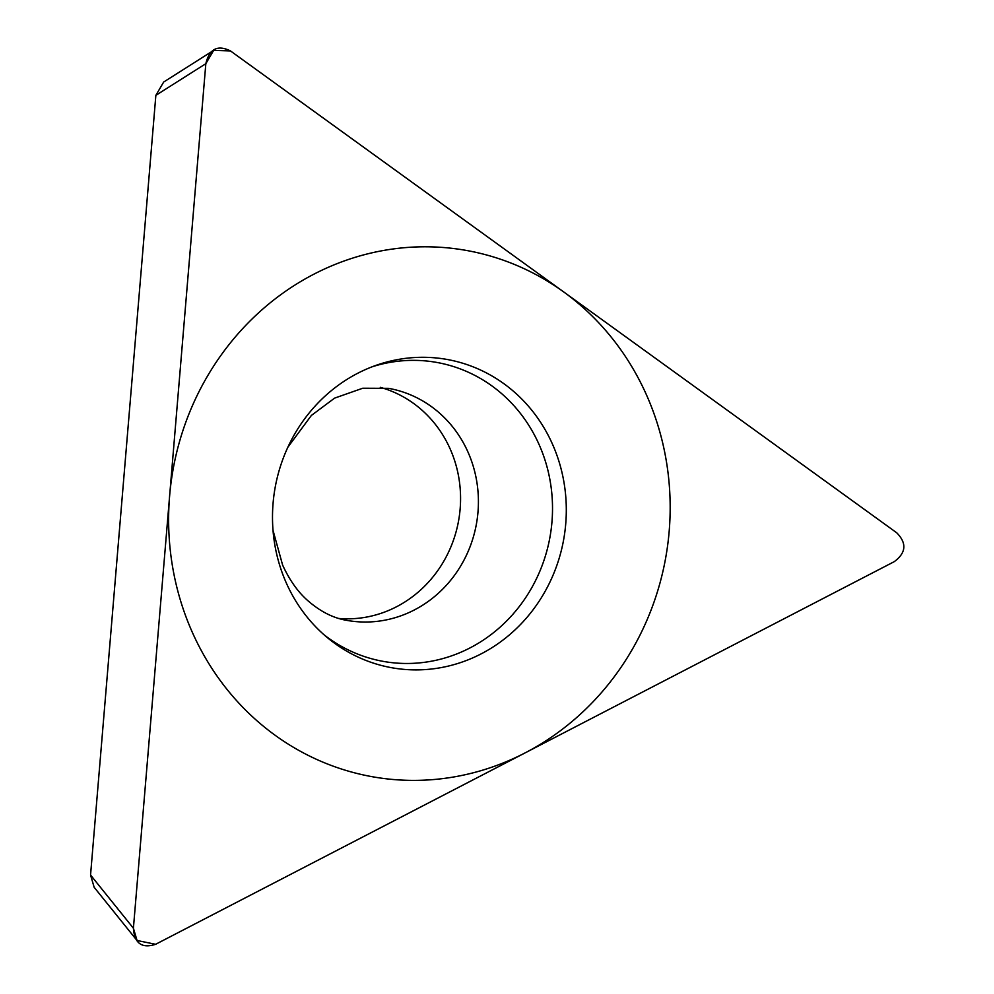 <?xml version="1.0" encoding="UTF-8"?>
<svg xmlns="http://www.w3.org/2000/svg" width="994" height="994" viewBox="0 0 994 994"><rect width="100%" height="100%" fill="white"/><g stroke="black" fill="none" stroke-linecap="round" stroke-linejoin="round"><path stroke-width="1.49" d="M894.314 561.622C906.155 552.801 906.95 543.184 896.737 532.796L230.459 50.918L213.635 50.383L205.833 63.678L133.407 928.234L137.048 940.486L155.623 944.3L894.314 561.622L155.623 944.3C141.856 948.736 134.451 943.381 133.407 928.234L205.833 63.678C209.386 48.855 217.587 44.593 230.459 50.918L896.737 532.796C906.95 543.184 906.155 552.801 894.314 561.622M286.148 582.621A156.605 146.59 -79.9 0 1 376.018 365.357A156.605 146.59 -79.9 0 1 552.652 444.554A156.605 146.59 -79.9 0 1 509.959 634.42A156.605 146.59 -79.9 0 1 327.386 637.651A156.605 146.59 -79.9 0 1 286.148 582.621M137.01 940.51L94.157 887.294L90.553 875.018L155.859 95.337L163.662 82.042L213.635 50.371M380.304 387.349A117.876 110.334 -79.9 0 1 450.294 449.238A117.876 110.334 -79.9 0 1 440.131 567.139A117.876 110.334 -79.9 0 1 339.016 618.492M324.131 634.855A151.846 142.142 100.1 0 0 499.51 627.674A151.846 142.142 100.1 0 0 539.282 444.989A151.846 142.142 -79.9 0 0 371.992 366.836M646.858 395.749A267.311 250.227 100.1 0 0 313.818 274.22A267.311 250.227 100.1 0 0 191.929 631.426A267.311 250.227 100.1 0 0 524.969 752.967A267.311 250.227 100.1 0 0 646.858 395.749M155.859 95.337L205.833 63.678M90.553 875.018L133.407 928.234M287.862 447.213L311.37 415.455L334.605 398.122L362.76 388.232L388.555 388.343A117.876 110.334 -79.9 0 1 468.137 452.419A117.876 110.334 100.1 0 1 455.028 574.594A117.876 110.334 100.1 0 1 347.117 620.418C333.325 618.218 320.031 611.447 307.233 600.127C297.653 591.592 289.453 579.924 282.631 565.126L273.015 530.336"/></g></svg>
